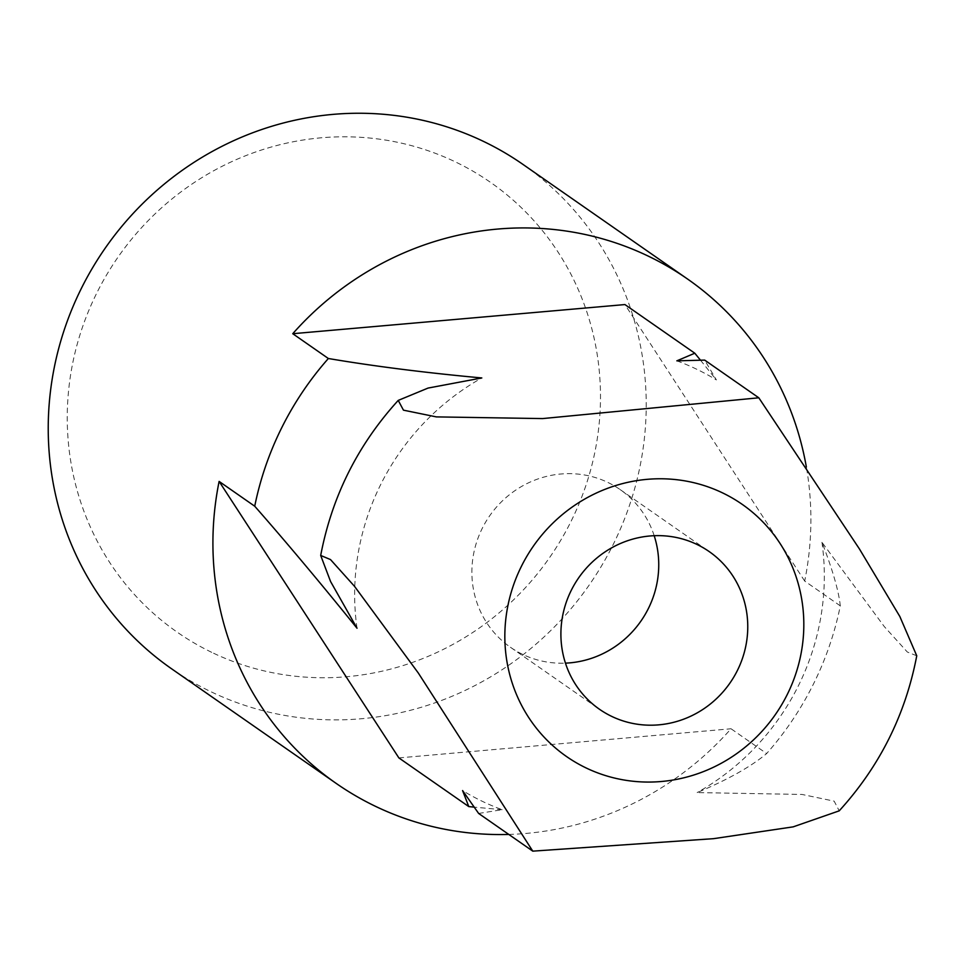 <?xml version="1.0" encoding="UTF-8"?>
<svg xmlns="http://www.w3.org/2000/svg" width="965" height="965" viewBox="0 0 965 965"><rect width="100%" height="100%" fill="white"/><g stroke="black" fill="none" stroke-linecap="round" stroke-linejoin="round"><path stroke-width="0.72" stroke-dasharray="4.83 3.62" d="M654.186 535.708A96.042 92.133 124.9 0 0 620.193 489.617A96.042 92.133 124.9 0 0 608.131 482.56A96.042 92.133 124.9 0 0 485.757 521.908A96.042 92.133 124.9 0 0 510.425 647.25A96.042 92.133 124.9 0 0 522.499 654.306A96.042 92.133 124.9 0 0 565.454 663.148M478.64 813.447L502.126 809.695A241.407 231.588 -55.1 0 1 481.873 801.107A241.407 231.588 -55.1 0 1 462.585 790.588M502.126 809.695L474.165 807.138M676.851 360.838A241.407 231.588 -55.1 0 1 697.104 369.426A241.407 231.588 -55.1 0 1 716.392 379.945L704.679 360.102M522.861 164.34A307.353 294.844 -55.1 0 1 601.81 565.442A307.353 294.844 -55.1 0 1 210.213 691.374A307.353 294.844 -55.1 0 1 171.589 668.793M211.685 652.328A274.072 262.926 -55.1 0 1 96.898 292.769A274.072 262.926 -55.1 0 1 456.059 162.216A274.072 262.926 -55.1 0 1 570.846 521.763A274.072 262.926 -55.1 0 1 211.685 652.328M357.026 628.239A241.407 231.588 -55.1 0 1 481.812 377.954M916.75 655.79L907.329 652.026L884.29 626.575L821.951 542.294C832.554 569.567 838.669 590.749 840.298 605.851A307.353 294.844 -55.1 0 1 766.656 753.556C750.963 766.68 727.791 779.684 697.164 792.579L802.036 794.448L834.17 801.155L839.212 810.841M821.951 542.294A241.407 231.588 -55.1 0 1 697.164 792.579M840.298 605.851L804.689 581.063A307.353 294.844 124.9 0 0 806.366 467.084M508.784 834.436A307.353 294.844 124.9 0 0 731.048 728.768L766.656 753.556M804.689 581.063L624.922 304.566M700.469 360.174L716.392 379.945M398.883 757.911L731.048 728.768M620.193 489.617L709.215 551.594M510.425 647.25L599.446 709.239"/><path stroke-width="1.45" d="M611.508 716.295A96.042 92.133 124.9 0 0 733.883 676.935A96.042 92.133 124.9 0 0 709.215 551.594A96.042 92.133 124.9 0 0 697.152 544.537A96.042 92.133 124.9 0 0 574.778 583.897A96.042 92.133 124.9 0 0 599.446 709.239A96.042 92.133 124.9 0 0 611.508 716.295M565.454 663.148A96.042 92.133 124.9 0 0 654.186 535.708M474.165 807.138L468.761 806.571L462.585 790.588L478.64 813.447L532.777 851.142L418.315 673.027L354.445 586.238L330.5 559.567L320.694 555.454L330.573 581.521L357.026 628.239C320.392 582.848 286.291 542.173 254.724 506.215A307.353 294.844 -55.1 0 1 328.365 358.51C374.01 366.242 425.155 372.719 481.812 377.954L428.05 388.075L398.231 400.403L403.454 410.161L436.313 416.892L542.607 418.581L758.804 397.797L859.453 548.989L899.826 616.478L916.75 655.79C905.508 714.715 879.658 766.403 839.212 810.841L793.182 826.86L713.63 838.657L532.777 851.142M758.804 397.797L704.679 360.102L676.851 360.838L694.8 353.214L700.469 360.174M806.366 467.084A307.353 294.844 124.9 0 0 687.538 279.018A307.353 294.844 124.9 0 0 648.914 256.437A307.353 294.844 124.9 0 0 292.757 333.709L328.365 358.51M254.724 506.215L219.115 481.414A307.353 294.844 124.9 0 0 336.266 783.459L171.589 668.793A307.353 294.844 -55.1 0 1 92.64 267.691A307.353 294.844 -55.1 0 1 484.237 141.758A307.353 294.844 -55.1 0 1 522.861 164.34L687.538 279.018M336.266 783.459A307.353 294.844 124.9 0 0 374.89 806.04A307.353 294.844 124.9 0 0 508.784 834.436M292.757 333.709L624.922 304.566L694.8 353.214M219.115 481.414L398.883 757.911L468.761 806.571M585.827 767.814A153.676 147.428 -55.1 0 1 521.462 566.214A153.676 147.428 -55.1 0 1 722.833 493.019A153.676 147.428 -55.1 0 1 787.199 694.619A153.676 147.428 -55.1 0 1 585.827 767.814M398.231 400.403C357.786 444.853 331.936 496.529 320.694 555.454"/></g></svg>
